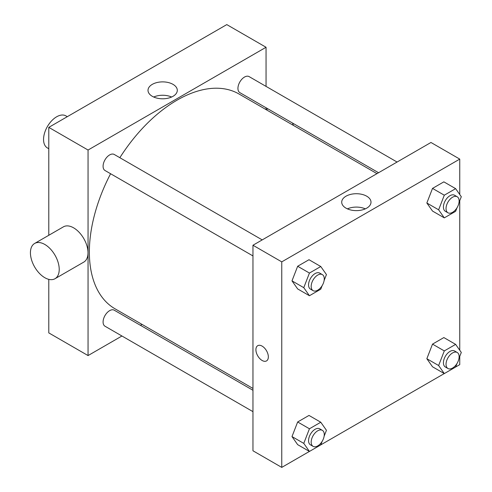 <?xml version="1.0" encoding="UTF-8"?>
<svg xmlns="http://www.w3.org/2000/svg" width="492" height="492" viewBox="0 0 492 492"><rect width="100%" height="100%" fill="white"/><g stroke="black" fill="none" stroke-linecap="round" stroke-linejoin="round"><path stroke-width="0.74" d="M67.299 116.678L65.897 115.872A18.512 10.689 120 0 0 51.635 120.829A18.512 10.689 120 0 0 43.554 139.457A18.512 10.689 120 0 0 47.392 147.932L48.788 148.738M48.788 235.287L48.788 127.366L226.787 24.6L266.049 47.269L266.049 86.395M121.936 336.005L88.056 355.568L48.788 332.899L48.788 279.358M142.04 324.4L140.448 325.317M252.962 255.932L104.999 170.503A9.256 5.344 -60 0 1 104.999 159.814A9.256 5.344 -60 0 1 114.249 154.47L262.218 239.899M252.962 411.65L104.999 326.221A9.256 5.344 -60 0 1 104.999 315.538A9.256 5.344 -60 0 1 114.249 310.194L252.962 390.279M266.049 107.766L266.049 109.605M88.056 355.568L88.056 150.035L266.049 47.269M378.569 172.729L239.856 92.644A9.256 5.344 -60 0 1 239.856 81.955A9.256 5.344 -60 0 1 249.112 76.611L397.075 162.04M252.962 388.44L115.048 308.816A124.009 71.598 -60 0 1 110.595 173.731M119.845 157.704A124.009 71.598 -60 0 1 239.057 94.021L376.977 173.645M34.643 243.454L63.437 226.83A20.363 11.753 60 0 1 83.794 238.589A20.363 11.753 60 0 1 83.794 262.095L55.006 278.718A20.363 11.753 -120 0 0 55.006 255.213A20.363 11.753 -120 0 0 34.643 243.454A20.363 11.753 -120 0 0 31.519 259.77A20.363 11.753 -120 0 0 44.821 277.709A20.363 11.753 -120 0 0 55.006 278.718M88.056 150.035L48.788 127.366M173.012 84.36A14.643 8.456 180 0 1 177.298 90.337A14.643 8.456 180 0 1 162.655 98.794A14.643 8.456 180 0 1 148.012 90.337A14.643 8.456 180 0 1 157.053 82.527A14.643 8.456 180 0 1 173.012 84.36M171.616 97.022A14.643 8.456 0 0 0 153.695 97.022M292.5 123.037A20.363 11.753 60 0 1 293.392 125.386M309.413 451.435L281.756 467.4L252.962 450.777L252.962 245.244L430.961 142.477L459.756 159.1L459.756 194.518M459.756 356.417L459.756 364.633L455.647 367.007M444.27 373.576L320.784 444.866M432.517 211.068L426.847 203.005L432.517 188.399L443.852 181.855L432.517 188.399L426.847 203.005L432.517 211.068L444.294 217.87L438.63 209.807L444.294 195.201L455.629 188.651L461.299 196.714L458.968 202.716M297.66 444.645L291.99 436.582L297.66 421.976L308.994 415.433L297.66 421.976L291.99 436.582L297.66 444.645L309.437 451.447L303.773 443.384L309.437 428.778L320.772 422.234L326.442 430.297L324.111 436.299M459.756 200.699L459.756 350.243M281.756 467.4L281.756 261.867L459.756 159.1M432.517 366.786L426.847 358.723L432.517 344.117L443.852 337.573L432.517 344.117L426.847 358.723L432.517 366.786L444.294 373.588L438.63 365.525L444.294 350.919L455.629 344.375L461.299 352.438L458.968 358.434M297.66 288.927L291.99 280.864L297.66 266.258L308.994 259.714L297.66 266.258L291.99 280.864L297.66 288.927L309.437 295.729L303.773 287.666L309.437 273.06L320.772 266.516L326.442 274.579L324.111 280.575M281.756 261.867L252.962 245.244M346.005 208.153A14.643 8.456 180 0 1 341.712 202.175A14.643 8.456 180 0 1 356.356 193.719A14.643 8.456 180 0 1 370.999 202.175A14.643 8.456 180 0 1 361.964 209.986A14.643 8.456 180 0 1 346.005 208.153M268.343 356.891A8.795 5.074 60 0 1 266.523 360.913A8.795 5.074 60 0 1 257.728 355.839A8.795 5.074 60 0 1 257.728 345.685A8.795 5.074 60 0 1 264.505 348.041A8.795 5.074 60 0 1 268.343 356.891M266.523 360.913A8.795 5.074 60 0 1 257.728 355.833A8.795 5.074 60 0 1 257.728 345.685M347.395 208.86A14.643 8.456 180 0 1 365.322 208.86M322.143 285.655L320.772 289.185L309.437 295.729M322.352 274.616L319.732 273.103A9.256 5.344 120 0 0 312.598 275.588A9.256 5.344 120 0 0 308.558 284.899A9.256 5.344 120 0 0 310.477 289.136L313.096 290.649A9.256 5.344 120 0 0 322.352 285.305A9.256 5.344 120 0 0 322.352 274.616A9.256 5.344 120 0 0 315.218 277.094A9.256 5.344 120 0 0 311.178 286.412A9.256 5.344 120 0 0 313.096 290.649M303.773 287.666L291.99 280.864M309.437 273.06L297.66 266.258M320.772 266.516L308.994 259.714M457 207.796L455.629 211.326L444.294 217.87M457.209 196.757L454.59 195.244A9.256 5.344 120 0 0 447.462 197.722A9.256 5.344 120 0 0 443.421 207.04A9.256 5.344 120 0 0 445.334 211.277L447.954 212.784A9.256 5.344 120 0 0 457.209 207.446A9.256 5.344 120 0 0 457.209 196.757A9.256 5.344 120 0 0 450.075 199.235A9.256 5.344 120 0 0 446.035 208.553A9.256 5.344 120 0 0 447.954 212.784M438.63 209.807L426.847 203.005M444.294 195.201L432.517 188.399M455.629 188.651L443.852 181.855M322.143 441.373L320.772 444.903L309.437 451.447M322.352 430.34L319.732 428.827A9.256 5.344 120 0 0 312.598 431.306A9.256 5.344 120 0 0 308.558 440.623A9.256 5.344 120 0 0 310.477 444.854L313.096 446.367A9.256 5.344 120 0 0 322.352 441.023A9.256 5.344 120 0 0 322.352 430.34A9.256 5.344 120 0 0 315.218 432.819A9.256 5.344 120 0 0 311.178 442.13A9.256 5.344 120 0 0 313.096 446.367M303.773 443.384L291.99 436.582M309.437 428.778L297.66 421.976M320.772 422.234L308.994 415.433M457 363.514L455.629 367.044L444.294 373.588M457.209 352.481L454.59 350.968A9.256 5.344 120 0 0 447.462 353.447A9.256 5.344 120 0 0 443.421 362.758A9.256 5.344 120 0 0 445.334 366.995L447.954 368.508A9.256 5.344 120 0 0 457.209 363.164A9.256 5.344 120 0 0 457.209 352.481A9.256 5.344 120 0 0 450.075 354.96A9.256 5.344 120 0 0 446.035 364.271A9.256 5.344 120 0 0 447.954 368.508M438.63 365.525L426.847 358.723M444.294 350.919L432.517 344.117M455.629 344.375L443.852 337.573M267.857 108.812L266.264 109.728"/></g></svg>
